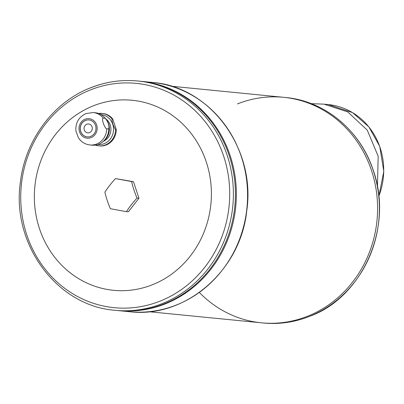 <?xml version="1.0" encoding="UTF-8"?>
<svg xmlns="http://www.w3.org/2000/svg" width="404" height="404" viewBox="0 0 404 404"><rect width="100%" height="100%" fill="white"/><g stroke="black" fill="none" stroke-linecap="round" stroke-linejoin="round"><path stroke-width="0.61" d="M377.457 186.406L378.164 156.257L367.276 130.144L347.743 111.913L324.023 104.151L311.272 103.656M90.031 144.975L92.087 145.177A16.296 15.099 -84.4 0 0 102.399 142.127A16.296 15.099 -84.4 0 0 108.792 128.957L106.737 128.755C104.409 128.179 101.131 118.301 103.227 118.135A16.296 15.099 -84.4 0 0 93.233 112.544L85.971 113.575C78.704 117.044 75.356 122.861 75.922 131.037L78.472 137.916C81.29 142.036 85.143 144.39 90.031 144.975A16.296 15.099 -84.4 0 0 106.737 128.755M112.034 119.003C112.095 122.397 113.266 125.937 115.549 129.628L116.291 129.699L112.777 119.074L112.034 119.003A16.296 15.099 -84.4 0 0 102.04 113.413A16.296 15.099 -84.4 0 0 98.621 113.494M108.792 128.957C109.403 125.593 108.232 122.048 105.277 118.337L103.227 118.135M102.399 142.127L103.495 141.274A15.024 13.918 -84.4 0 0 105.712 118.806L104.803 117.756A16.296 15.099 -84.4 0 0 95.288 112.746L93.233 112.544M105.277 118.337A16.296 15.099 -84.4 0 0 104.803 117.756M85.042 119.225A9.802 9.08 -84.4 0 0 82.179 135.951A9.802 9.08 -84.4 0 0 97.016 130.048A9.802 9.08 -84.4 0 0 85.042 119.225M112.777 119.074A16.296 15.099 -84.4 0 0 102.783 113.489L98.601 113.489M85.436 120.417A8.529 7.903 -84.4 0 0 80.224 129.532A8.529 7.903 -84.4 0 0 87.239 136.895A8.529 7.903 -84.4 0 0 95.94 129.184A8.529 7.903 -84.4 0 0 88.915 119.922A8.529 7.903 -84.4 0 0 85.436 120.417M88.961 119.927A8.529 7.903 -84.4 0 0 85.532 120.427A8.529 7.903 -84.4 0 0 80.315 129.517A8.529 7.903 -84.4 0 0 87.289 136.9M88.612 123.983A4.454 4.126 -84.4 0 0 86.794 124.245A4.454 4.126 -84.4 0 0 84.067 129.007A4.454 4.126 -84.4 0 0 87.734 132.85A4.454 4.126 -84.4 0 0 92.279 128.826A4.454 4.126 -84.4 0 0 88.612 123.983A4.454 4.126 -84.4 0 0 86.794 124.245A4.454 4.126 -84.4 0 0 84.072 129.002A4.454 4.126 -84.4 0 0 87.739 132.85M115.504 178.578A35.002 1.01 9.7 0 0 131.588 181.527A35.002 11.878 68.3 0 0 137.052 198.051A35.002 10.868 132.1 0 0 126.432 211.63A35.002 1.01 -170.3 0 1 110.353 208.681A35.002 11.878 -111.7 0 1 104.883 192.158A35.002 10.868 -47.9 0 1 115.504 178.578L133.492 181.714L138.961 198.238L128.341 211.817L126.432 211.63M95.506 145.097A16.296 15.099 -84.4 0 0 98.844 145.844L99.581 145.92A16.296 15.099 -84.4 0 0 116.291 129.699M116.266 310.403A115.206 106.742 -84.4 0 0 117.281 310.504L118.231 310.6A115.206 106.742 -84.4 0 0 235.774 206.434A115.206 106.742 -84.4 0 0 140.865 81.3A115.206 106.742 -84.4 0 0 140.86 81.3L152.066 82.406A115.206 106.742 95.6 0 1 246.844 181.881A115.206 106.742 95.6 0 1 176.442 304.98A115.206 106.742 95.6 0 1 129.431 311.706L118.231 310.6A115.206 106.742 -84.4 0 0 235.769 206.434A115.206 106.742 -84.4 0 0 140.86 81.3L139.915 81.209A115.206 106.742 -84.4 0 0 138.9 81.113M137.052 198.051L138.961 198.238M93.294 105.853A95.475 88.461 -84.4 0 0 65.403 268.781A95.475 88.461 -84.4 0 0 209.928 211.247A95.475 88.461 -84.4 0 0 93.294 105.853M131.588 181.527L133.492 181.714M117.281 310.504A115.206 106.742 -84.4 0 0 234.825 206.343A115.206 106.742 -84.4 0 0 139.915 81.209A115.206 106.742 -84.4 0 1 234.82 206.343A115.206 106.742 -84.4 0 1 117.276 310.504L115.251 310.307C57.015 306.222 11.161 244.006 20.397 182.098C25.189 140.087 53.399 102.131 90.642 87.759C105.964 81.714 121.71 79.462 137.88 81.007A115.206 106.742 95.6 0 1 232.659 180.482A115.206 106.742 95.6 0 1 162.257 303.581A115.206 106.742 95.6 0 1 115.251 310.307M199.339 292.446A113.297 104.974 -84.4 0 0 261.408 322.816A113.297 104.974 -84.4 0 0 376.998 220.377A113.297 104.974 -84.4 0 0 283.664 97.313A113.297 104.974 -84.4 0 0 237.436 103.929M261.408 322.816A113.297 104.974 -84.4 0 0 377.003 220.377A113.297 104.974 -84.4 0 0 283.669 97.313L285.476 97.495A113.297 104.974 95.6 0 1 378.684 195.319A113.297 104.974 95.6 0 1 309.449 316.382A113.297 104.974 95.6 0 1 263.221 322.993L148.904 311.711M103.586 141.203A12.731 11.797 -84.4 0 0 110.858 130.659A12.731 11.797 -84.4 0 0 105.787 118.892M98.031 144.486A15.024 13.918 -84.4 0 0 113.468 130.916A15.024 13.918 -84.4 0 0 100.985 114.59M95.48 145.102L98.844 145.844A16.296 15.099 -84.4 0 0 115.549 129.628M90.875 87.734A115.206 106.742 95.6 0 1 137.88 81.007L139.91 81.209M90.309 89.951A112.696 104.414 -84.4 0 0 57.383 282.265A112.696 104.414 -84.4 0 0 227.977 214.352A112.696 104.414 -84.4 0 0 90.309 89.951M378.856 196.091A66.832 61.923 -84.4 0 0 328.311 104.575L324.023 104.151M171.165 86.209L283.664 97.313M152.066 82.406C210.292 86.466 256.181 148.909 246.728 210.974C240.526 270.927 185.022 318.675 129.431 311.706M285.476 97.495C324.361 100.884 359.641 129.825 372.877 169.145C394.481 228.25 361.363 298.011 309.53 316.372C294.501 322.301 279.068 324.508 263.221 322.993M378.876 196.283L383.8 171.357L379.745 146.389L368.882 126.901L352.49 112.59L328.311 104.575"/></g></svg>
